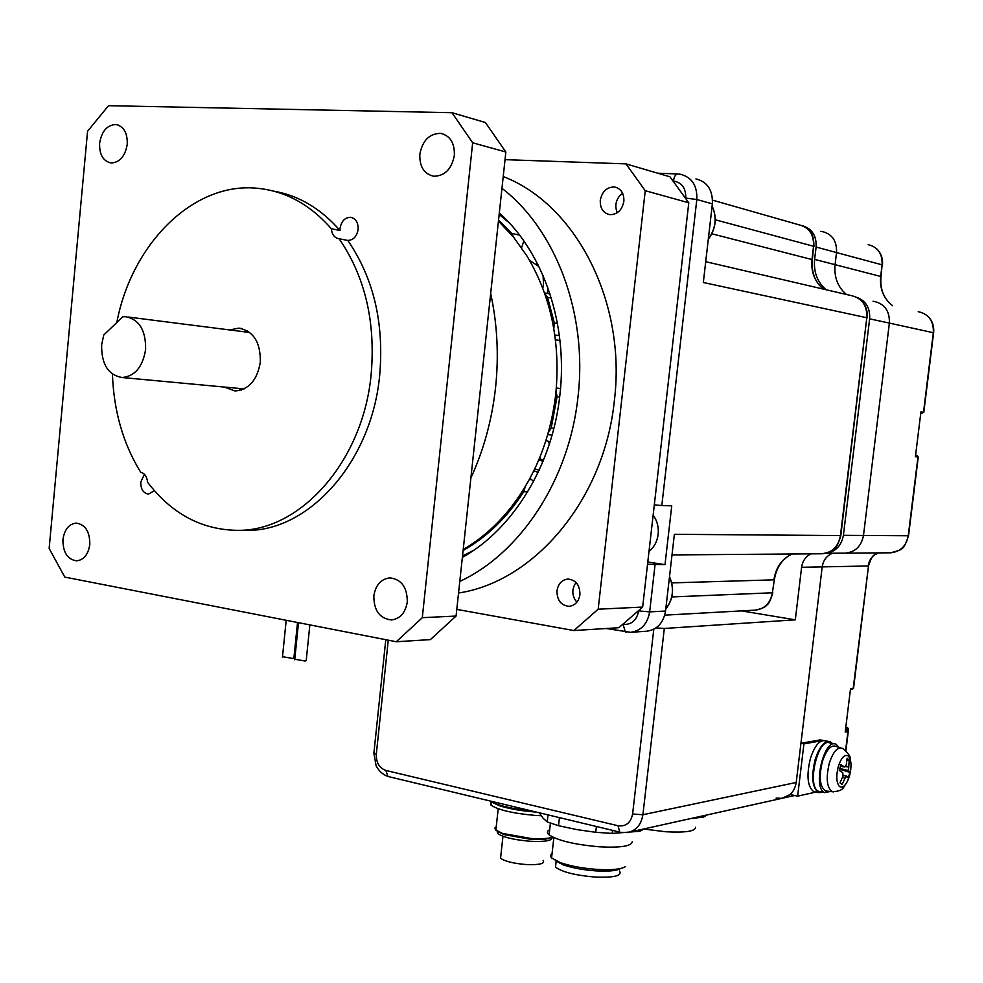<?xml version="1.0" encoding="UTF-8"?>
<svg xmlns="http://www.w3.org/2000/svg" width="983" height="983" viewBox="0 0 983 983"><rect width="100%" height="100%" fill="white"/><g stroke="black" fill="none" stroke-linecap="round" stroke-linejoin="round"><path stroke-width="1.47" d="M547.556 293.462L547.703 287.294M623.873 201.368C622.055 210.165 617.373 214.589 609.829 214.663C603.181 213.139 599.999 208.335 600.281 200.274C602.1 191.439 606.818 187.003 614.449 186.979C621.023 188.552 624.156 193.356 623.873 201.368M579.933 594.641C578.704 601.633 575.08 605.528 569.083 606.339C561.01 605.479 556.98 600.281 556.98 590.758C558.209 583.718 561.858 579.823 567.941 579.048C575.94 579.958 579.933 585.155 579.933 594.641M501.957 188.306C556.083 229.825 587.773 314.105 578.004 396.763C569.354 479.593 520.462 553.331 459.786 581.42M503.222 176.547C576.026 204.452 626.626 302.272 614.35 400.781C604.324 499.597 534.236 581.764 458.545 593.007M499.315 212.955C543.488 252.385 568.1 324.439 559.917 394.81C552.532 465.303 513.151 529.124 462.366 557.422M559.29 335.031L554.928 335.768M544.705 293.425L547.556 297.345L554.326 323.002L553.81 328.641M556.071 391.087L557.078 396.739L551.18 428.109L548.268 432.815M521.555 247.741L523.878 241.007M525.229 486.659L523.755 491.721C507.019 517.549 486.806 537.148 463.104 550.505M542.8 288.24L543.513 284.308L543.071 275.584M538.905 266.528L529.554 260.335M498.442 221.077L513.617 237.222L526.913 255.924C551.107 296.387 560.703 342.539 555.727 394.367C550.443 438.271 535.354 476.177 510.435 508.076C496.501 525.512 480.761 539.323 463.214 549.509M470.882 477.984C483.771 449.87 492.004 419.753 495.555 387.646C498.946 355.514 497.312 324.132 490.677 293.499M454.355 155.412C451.701 169.027 444.857 175.982 433.835 176.264C424.103 174.04 419.434 166.705 419.839 154.233C422.481 140.52 429.399 133.565 440.581 133.369C450.177 135.654 454.76 143.002 454.355 155.412M127.249 144.231C125.16 156.322 119.742 162.576 110.981 162.981C103.092 161.114 99.308 154.552 99.615 143.285C101.679 131.132 107.135 124.89 116.006 124.522C123.809 126.438 127.557 133 127.249 144.231M89.809 544.422C88.298 554.4 83.911 559.88 76.649 560.851C67.458 559.487 62.887 552.397 62.937 539.556C64.436 529.518 68.871 524.025 76.219 523.091C85.324 524.504 89.858 531.606 89.809 544.422M407.281 601.952C405.488 612.728 400.228 618.725 391.504 619.954C379.721 618.614 373.835 610.59 373.835 595.895C375.617 585.032 380.949 579.024 389.821 577.857C401.457 579.282 407.281 587.318 407.281 601.952M154.368 490.652L148.568 494.08C143.321 493.257 140.729 489.251 140.79 482.088L144.427 474.273M347.785 240.442L339.135 238.771C334.539 237.972 331.935 234.63 331.357 228.756L339.983 230.477L340.044 228.326C341.347 221.212 344.824 217.538 350.489 217.292C355.772 218.435 358.316 222.477 358.131 229.408C356.841 236.485 353.389 240.159 347.785 240.442C373.552 278.005 384.193 322.854 379.708 375.014C371.844 461.592 309.276 531.176 246.782 530.415L241.302 530.365M339.172 238.783C365 276.53 375.678 321.625 371.181 374.081C363.292 461.138 300.565 531.103 237.935 530.341C201.933 529.997 171.804 513.962 147.548 482.211C147.008 476.632 144.734 473.315 140.692 472.233C123.17 443.812 113.758 411.103 112.431 374.105M238.869 388.408L241.388 390.03M229.764 329.956L238.722 328.138C253.454 330.939 260.655 342.268 260.323 362.137C257.251 380.151 248.822 389.76 235.023 390.976L224.124 387.032M122.789 316.784L125.492 316.686C139.205 319.315 145.914 330.251 145.607 349.493C142.756 366.966 134.904 376.305 122.064 377.521C108.142 375.002 101.335 364.079 101.642 344.763L103.756 335.019L122.789 316.784M247.311 330.767L244.497 331.824M116.83 322.485C131.759 243.538 193.798 181.179 258.16 188.355C285.869 191.255 310.272 204.722 331.357 228.756M273.679 191.132C298.746 195.482 320.839 208.593 339.983 230.477M396.309 641.752L64.804 577.107L49.15 548.465L87.561 131.267L108.523 105.685L451.959 112.689L472.663 142.793L505.852 152.009L456.075 616.058L422.297 617.68L396.309 641.752L430.382 639.601L456.075 616.058M422.297 617.68L472.663 142.793M505.852 152.009L485.405 122.519L451.959 112.689M539.876 457.255L540.294 459.098L543.55 460.044M533.585 481.437L531.557 479.593L529.321 479.495M498.553 220.069L511.738 233.413L513.495 237.075M549.313 444.218L548.661 441.379L545.921 440.593M539.151 459.024L540.294 459.098M538.745 459.983L543.058 461.236M529.837 478.561L531.557 479.593M473.437 550.48L462.514 555.985M499.155 214.491L509.219 222.797M539.139 470.23L534.752 468.854M538.106 472.442L533.855 470.734M536.435 263.935L537.246 263.247M456.788 609.386L573.875 630.545L618.848 627.707L642.649 607.064L598.168 609.202L573.875 630.545M598.168 609.202L645.241 190.702L688.788 202.793L669.939 176.805L625.987 163.878L645.241 190.702M625.987 163.878L505.029 159.651M642.649 607.064L688.788 202.793M294.777 659.224L305.197 661.043L306.241 660.33L309.854 624.893M282.502 656.681L292.873 658.475L293.942 657.774L297.517 622.485M576.923 602.112L575.583 600.576C572.18 595.28 571.946 589.837 574.908 584.258L576.124 582.587M617.361 212.672L616.992 211.91C614.842 206.147 615.751 200.765 619.708 195.752L622.62 193.258M802.902 225.906C812.241 228.953 816.627 236.006 816.099 247.052L836.521 252.557C836.988 241.056 832.22 234.052 822.243 231.546C832.22 234.052 836.988 241.056 836.521 252.557L835.071 264.673C833.953 277.108 837.737 287.036 846.437 294.482C837.737 287.036 833.953 277.108 835.071 264.673L880.682 276.444L882.095 264.832C882.537 253.823 877.917 247.089 868.222 244.656M856.893 297.345C865.986 300.921 870.225 308.084 869.636 318.848L889.369 323.088C889.775 310.984 884.577 303.735 873.776 301.339C884.577 303.735 889.775 310.984 889.369 323.088L863.479 535.502C861.378 546.167 855.37 552.041 845.417 553.122L890.696 552.802C900.354 551.758 906.191 546.13 908.218 535.919L917.975 456.935L915.406 456.714L920.936 411.914L923.504 412.246L933.346 332.549C933.739 320.95 928.702 313.995 918.233 311.685M656.03 627.891L664.311 628.469L642.894 814.735L796.218 782.468L822.206 566.884C823.275 560.187 826.728 555.628 832.576 553.22C826.728 555.628 823.275 560.187 822.206 566.884L868.161 565.987C869.193 559.56 872.548 555.198 878.224 552.888M796.218 782.468C794.694 791.29 789.976 796.562 782.063 798.307L776.066 798.122M664.311 628.469L795.308 619.831L801.6 567.277L822.206 566.884L800.948 743.283L803.934 743.885L797.631 796.156L815.89 792.077M741.477 610.885L795.308 619.831M810.914 553.859C805.655 556.538 802.546 561.023 801.6 567.277M869.636 318.848L843.402 535.317C841.448 545.725 835.673 551.696 826.076 553.22M816.099 247.052L814.624 259.389C813.482 272.058 817.328 282.182 826.138 289.752M797.631 796.156L790.099 794.51L782.063 798.307L629.587 832.11M920.764 413.339L923.787 412.332L933.617 332.782L889.369 323.088L863.479 535.502C861.378 546.167 855.37 552.041 845.417 553.122L825.892 553.269M873.776 301.339L873.027 301.277M881.038 276.542L882.095 264.832L836.521 252.557L835.071 264.673L814.624 259.389M822.243 231.546L820.658 231.386M823.643 740.457L819.933 739.941L800.948 743.283M878.298 552.888C874.231 556.071 873.113 552.139 868.53 565.766L853.219 688.284L850.528 688.641L845.22 732.089L847.924 731.622L845.626 750.422M847.506 727.518L848.341 728.944L845.724 729.153M847.469 727.506L848.145 730.516M815.681 792.04L813.58 791.585C807.412 786.425 806.367 775.378 810.422 758.421C814.796 745.335 819.859 739.474 825.597 740.838L822.894 740.531L803.934 743.885M496.169 803.971L496.39 804.585M500.851 855.517L500.556 858.233C504.93 861.366 513.495 863.467 526.224 864.548C539.642 865.052 545.27 863.652 543.107 860.358M551.365 837.553C547.9 839.298 540.896 839.875 530.353 839.261L504.033 834.579L497.926 831.557L497.705 833.535L497.091 831.04M552.127 837.319C552.593 840.649 545.258 841.964 530.12 841.264C514.048 839.875 503.247 837.307 497.705 833.535M552.729 837.098C548.489 838.634 541.24 839.089 530.955 838.474L502.473 833.412L504.033 834.579L497.779 831.434M502.473 833.412L495.567 829.873L494.879 828.005L496.243 826.654M540.896 815.706L535.317 815.411C513.396 813.482 498.651 810.103 491.095 805.249L490.8 801.538M531.262 810.864C517.734 809.513 506.478 807.375 497.509 804.438L489.853 800.924M498.983 805.544L491.463 801.919L491.095 805.249M536.509 812.118C521.69 811.036 509.206 808.874 499.057 805.605L491.156 801.747M632.216 841.817C631.43 846.191 620.605 847.862 599.728 846.83C574.932 844.68 558.061 840.698 549.104 834.874C546.72 832.822 546.917 831.102 549.681 829.689M644.135 828.89L639.97 831.249L612.188 833.412L595.735 832.306L596.386 826.494M639.97 831.249L640.13 829.775M539.384 812.806L543.169 818.323L547.236 821.935L548.023 814.882M595.735 832.306L577.009 829.627L558.528 825.72L547.236 821.935M558.528 825.72L559.438 817.623M612.188 833.412L612.532 830.365M695.546 827.268C695.411 831.286 685.52 832.785 665.86 831.765L643.976 829.074M707.195 814.907L703.631 817.057L703.791 815.657M703.631 817.057L690.803 818.593M552.053 853.674L550.468 855.382L551.217 857.729L560.249 862.619C570.484 866.109 582.845 868.382 597.332 869.427C611.991 870.225 621.379 869.279 625.495 866.588M555.272 860.543L563.247 864.868C572.303 867.952 583.226 869.955 596.005 870.889C608.661 871.577 616.906 870.778 620.728 868.493M558.799 862.091L558.123 862.288M555.923 863.234L555.493 867.129C562.116 872.044 575.338 875.349 595.12 877.069C614.35 877.782 622.485 875.755 619.511 870.987M556.489 861.12L562.632 864.401M560.593 862.877L559.769 863.172M653.142 515.166C657.185 520.707 658.856 527.097 658.168 534.334C657.209 541.522 654.162 547.212 649.001 551.389M695.915 178.906C707.416 181.781 712.896 190.1 712.368 203.874L703.324 282.502L866.809 317.742L840.416 535.772C838.29 546.659 832.183 552.655 822.095 553.773L821.432 553.773M712.368 203.874L696.824 199.5L661.817 505.532L671.745 505.84L665 564.647L647.539 564.254M705.72 261.687L850.983 295.539C861.944 297.96 867.227 305.369 866.809 317.742L840.797 535.575L674.375 534.297L665.552 611.045C663.402 623.013 657.086 629.747 646.605 631.233L630.558 632.315C641.125 630.803 647.49 623.996 649.652 611.881L665.552 611.045M661.817 505.532L654.309 504.869M665 564.647L647.797 561.969M832.552 743.553L830.34 741.784C824.614 740.42 819.576 746.294 815.202 759.404C811.135 776.386 812.179 787.444 818.323 792.605L823.066 792.286M834.162 743.885L830.057 743.062C818.188 736.328 806.195 786.744 818.642 791.34L820.621 791.757M839.027 747.338L836.005 744.254C824.184 737.52 812.191 788.034 824.59 792.605L830.316 791.487M848.366 756.025C844.716 753.973 841.374 757.451 838.315 766.445C835.955 776.066 836.361 782.763 839.507 786.547C843.181 788.44 846.51 784.925 849.496 775.992C851.831 766.531 851.45 759.871 848.366 756.025M840.526 747.793L836.177 746.49C831.053 744.45 826.445 749.488 822.353 761.616C818.704 777.307 819.81 787.088 825.683 790.946L826.949 791.094M839.974 782.812L842.087 784.581L845.097 778.081L846.879 776.214L848.255 778.069L849.902 772.368L848.526 770.488L849.201 760.019L847.125 758.2L846.24 765.118L844.446 766.986L840.92 764.651L839.249 770.402L842.787 772.724L842.996 776.312L839.974 782.812M845.097 778.081L842.578 777.332M842.087 784.581L839.998 782.787M844.753 766.494L848.329 766.924M849.201 760.019L846.904 760.645M840.49 766.249L844.446 766.986M842.8 775.292L846.879 776.214M848.526 770.488L839.838 768.534M849.902 772.368L839.642 769.185M537.296 264.722L538.082 264.894M554.817 335.006L557.68 335.449M559.659 397.021L557.078 396.739M527.662 491.881L523.755 491.721M511.738 233.413L519.602 235.158M551.279 298.009L547.556 297.345M557.472 323.505L554.326 323.002M553.884 428.342L551.18 428.109M665.786 608.981C673.146 599.274 674.375 588.547 669.484 576.812M708.313 239.139C715.857 228.461 717.123 217.44 712.11 206.086C717.271 217.501 715.993 228.597 708.288 239.336M388.26 640.191L376.317 754.158C376.096 762.599 379.291 768.042 385.889 770.463L618.049 825.757C625.938 826.728 630.791 822.808 632.61 814.022L642.894 814.735C641.235 824.737 636.124 830.684 627.535 832.564L620.629 832.331M632.61 814.022L653.793 629.243M843.402 535.317L908.538 535.76L918.269 456.96M376.317 754.158L373.872 753.285L373.945 752.585M385.889 770.463L387.904 776.459L388.998 776.717M618.049 825.757L619.72 832.097L387.904 776.459C382.915 774.678 378.983 771.127 376.108 765.806L373.872 753.285L385.778 639.7M845.773 727.604L847.346 727.481M890.057 552.802L890.696 552.802C903.598 549.141 903.156 550.406 908.513 535.919M892.638 305.725C883.57 298.623 879.588 288.855 880.682 276.444L881.014 276.788C880.043 286.901 882.587 295.379 888.632 302.211M845.429 730.394L846.904 730.148L845.589 729.128L848.317 731.082L847.924 731.622L846.904 730.148M915.566 455.387L916.93 455.51L915.578 455.313M922.128 413.425L920.776 413.241L923.787 412.332M917.078 455.522L917.975 456.935L916.93 455.51M850.418 689.575L852.212 689.341L853.613 687.83L868.505 565.962M819.933 739.941L822.894 740.531M774.358 579.798L772.368 592.786C770.451 603.083 764.835 608.858 755.497 610.111L664.754 615.149M792.077 553.994C782.321 558.737 776.423 567.252 774.395 579.528L772.368 592.786L671.819 596.939M791.979 553.994C781.755 559.081 775.734 567.695 773.916 579.835L671.745 582.894M819.392 285.267C813.752 278.349 811.405 269.907 812.363 259.967L811.97 259.549C810.864 272.008 814.723 281.875 823.521 289.137M812.4 259.672L813.543 246.266L811.97 259.549L711.839 233.782M712.54 200.151L799.044 224.824C809.181 227.368 814.01 234.519 813.543 246.266L715.28 219.774M655.047 564.807L649.652 611.881L638.68 610.898C636.689 620.371 631.491 624.869 623.099 624.414L625.335 631.909L626.171 632.069M685.729 198.099L696.824 199.5C697.365 185.541 691.835 177.124 680.248 174.224L677.877 173.966C675.604 174.175 674.105 176.547 673.404 181.056L673.367 181.056M685.741 198.062C685.95 188.109 681.833 182.433 673.404 181.056M850.234 759.294C850.983 757.008 848.464 753.396 842.689 748.444C837.737 746.466 833.277 751.381 829.308 763.189C825.757 778.475 826.814 787.985 832.49 791.745L833.486 791.893M559.954 340.499L555.456 339.823M246.782 530.415L237.935 530.341M128.085 317.017L249.805 332.5M122.064 377.521L244.128 388.899M238.722 328.138L241.535 328.506M350.489 217.292L352.061 217.624M118.193 125.038L116.006 124.522M444.414 134.425L440.581 133.369M549.989 293.905L544.521 292.909M560.531 388.506L556.341 388.027M552.114 435.002L547.74 434.646M617.041 187.692L614.449 186.979M294.716 659.79L298.488 622.681M282.453 657.246L286.188 620.285M669.509 576.652C674.522 588.485 673.281 599.286 665.786 609.055M783.955 797.889L794.682 795.505M877.168 249.252C881.296 253.639 883.053 258.873 882.451 264.955M928.038 316.403C932.375 320.839 934.243 326.245 933.641 332.623M848.268 731.536L845.921 750.717M852.212 689.341L853.588 688.211M848.39 728.931L848.182 730.578M500.556 858.233L502.964 836.263M498.209 808.751L495.862 830.156M499.057 805.605L497.509 804.438M549.104 834.874L550.406 823.164M551.561 858.073L553.847 837.627M563.247 864.868L560.249 862.619M555.493 867.129L556.181 860.973M560.777 863.025L560.052 863.307M772.822 592.749C770.709 600.048 768.681 604.164 766.752 605.11C765.573 607.015 761.825 608.686 755.497 610.111M840.772 535.76C838.511 543.452 836.312 547.801 834.149 548.809C832.847 550.812 828.829 552.471 822.095 553.773L672.003 554.916M861.563 300.872C865.937 305.602 867.805 311.255 867.166 317.828M808.628 229.936C810.299 232.701 813.555 232.639 813.973 246.401M630.558 632.315L606.228 628.506M657.725 173.217L677.729 173.966M825.597 740.838L828.399 741.403M813.58 791.585L818.323 792.605M818.642 791.34L824.59 792.605M846.535 783.021C842.591 787.1 845.024 790.86 832.49 791.745L825.683 790.946"/></g></svg>
